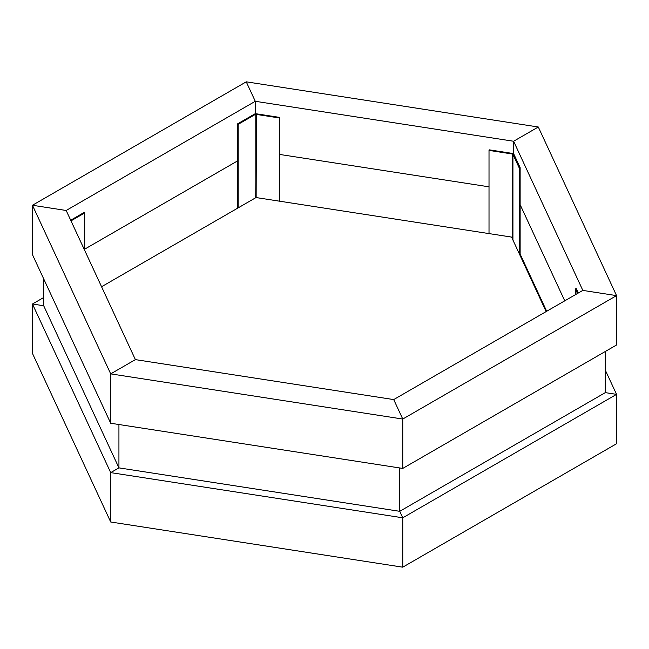 <?xml version="1.0" encoding="UTF-8"?>
<svg xmlns="http://www.w3.org/2000/svg" width="649" height="649" viewBox="0 0 649 649"><rect width="100%" height="100%" fill="white"/><g stroke="black" fill="none" stroke-linecap="round" stroke-linejoin="round"><path stroke-width="0.97" d="M84.703 249.151L237.469 160.952L84.703 249.151M43.694 297.518L32.45 304.008L110.703 472.618L110.703 521.999L32.45 353.381L32.45 304.008L43.694 305.744L43.694 278.851L43.694 305.744L118.937 467.872L118.937 424.519L118.937 467.872L399.743 511.315L399.743 467.961L399.743 511.315L605.306 392.629L605.306 351.482L605.306 392.629L616.55 394.365L605.306 392.629M32.45 254.635L32.45 205.262L66.174 210.479L255.284 101.293L246.247 81.823L32.45 205.262L110.703 373.873L135.39 359.619L66.174 210.479L32.45 205.262L32.45 254.635L110.703 423.245L110.703 373.873L402.753 419.051L393.716 399.581L135.39 359.619L110.703 373.873L110.703 423.245L402.753 468.424L402.753 419.051L616.55 295.62L582.826 290.403L393.716 399.581L402.753 419.051L402.753 468.424L616.55 344.992L616.55 295.62L538.297 127.001L513.61 141.255L582.826 290.403L616.55 295.62L616.55 344.992M255.284 113.826L255.284 101.293L513.61 141.255L538.297 127.001L246.247 81.823L255.284 101.293L255.284 113.826M238.175 207.858L238.175 124.332L255.171 114.524A1.006 0.584 180 0 1 256.144 114.378L279.362 117.964L279.362 201.158M237.469 208.272L237.469 123.927L254.457 114.11A2.012 1.16 180 0 1 256.404 113.81L279.622 117.404L279.622 201.198M279.622 117.404L279.362 117.964M237.469 123.927L238.175 124.332M546.134 311.585L511.55 237.08L256.031 197.547L101.569 286.736M70.992 220.863L84.703 212.945L84.703 250.4M70.692 220.214L83.989 212.531L84.703 212.945M32.45 353.381L32.45 304.008L43.694 305.744M616.55 443.738L616.55 394.365L616.55 443.738L402.753 567.177L402.753 517.805L402.753 567.177L110.703 521.999L110.703 472.618L118.937 467.872L110.703 472.618L402.753 517.805L399.743 511.315L402.753 517.805L616.55 394.365L605.306 370.149M546.685 311.269L520.133 254.059L546.685 311.269L535.174 286.477L534.525 286.574M520.133 204.686L564.752 300.836L520.133 204.686M575.33 294.727L575.33 288.846L577.488 293.486M578.308 293.007L576.304 288.691L575.33 288.846M513.61 153.878L513.61 141.255L513.61 153.878M279.622 154.438L489.013 186.823L279.622 154.438M489.013 233.591L489.013 150.398L512.223 153.991A1.006 0.584 180 0 1 512.937 154.397L519.159 167.807L519.159 253.467M489.013 150.398L489.273 149.838L512.483 153.424A2.012 1.16 180 0 1 513.911 154.251L520.133 167.653L520.133 255.56M520.133 167.653L519.159 167.807M256.404 113.81L256.144 197.572M255.171 198.05L255.171 114.524M513.911 154.251L512.937 154.397L512.937 240.065M512.223 238.532L512.223 153.991"/></g></svg>
